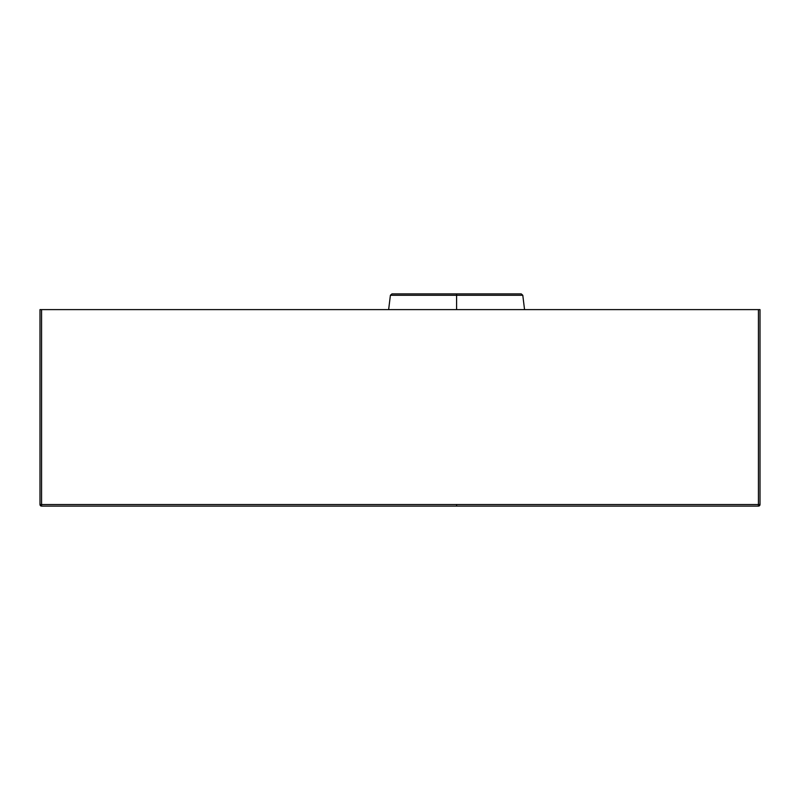 <?xml version="1.0" encoding="UTF-8"?>
<svg xmlns="http://www.w3.org/2000/svg" width="800" height="800" viewBox="0 0 800 800"><rect width="100%" height="100%" fill="white"/><g stroke="black" fill="none" stroke-linecap="round" stroke-linejoin="round"><path stroke-width="1.2" d="M524.55 309.61L522.79 295.27L521.23 293.89L456.59 293.89L521.23 293.89L456.59 293.89L456.59 295.27L522.79 295.27L456.59 295.27L456.59 309.61L456.59 295.27L390.4 295.27L388.64 309.61M522.79 295.27L456.59 295.27L456.59 293.89L391.96 293.89L390.4 295.27M41.57 506.11L758.43 506.11L760 504.54L760 309.61L758.43 309.61L758.43 504.54L41.57 504.54L41.57 309.61L758.43 309.61L758.43 504.54L760 504.54L760 309.61L40 309.61L40 504.54L41.57 504.54L41.57 309.61L40 309.61L40 504.54L41.57 506.11L758.43 506.11L758.43 504.54L758.43 506.11A1.57 1.57 0 0 0 760 504.54L41.57 504.54L41.57 506.11L41.57 504.54L40 504.54A1.57 1.57 0 0 0 41.57 506.11M209.83 506.11L210.88 506.11M456.59 504.54L456.59 506.11L456.59 504.54M727.77 506.11L723.23 506.11M456.59 293.89L391.96 293.89L456.59 293.89M456.59 295.27L390.4 295.27L456.59 295.27M209.82 506.11L210.55 506.11"/></g></svg>
